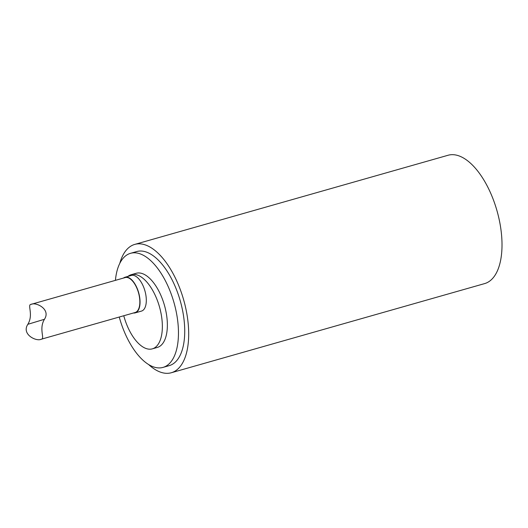 <?xml version="1.0" encoding="UTF-8"?>
<svg xmlns="http://www.w3.org/2000/svg" width="528" height="528" viewBox="0 0 528 528"><rect width="100%" height="100%" fill="white"/><g stroke="black" fill="none" stroke-linecap="round" stroke-linejoin="round"><path stroke-width="0.79" d="M27.852 324.304C21.199 334.336 36.379 341.801 41.184 339.247C45.342 339.095 38.518 329.096 44.444 319.282C51.097 309.25 35.917 301.785 31.112 304.346C26.954 304.498 33.779 314.49 27.852 324.304L44.444 319.282M31.112 304.346L125.176 277.576A18.163 8.666 74.1 0 1 138.461 292.604A18.163 8.666 74.1 0 1 135.181 312.497A18.163 8.666 74.1 0 1 135.115 312.517L41.184 339.247M123.479 278.058A18.533 8.844 74.1 0 1 125.07 277.22A18.533 8.844 74.1 0 1 138.653 292.631A18.533 8.844 74.1 0 1 135.214 312.873A18.533 8.844 74.1 0 1 133.419 312.998M125.07 277.22L131.34 275.438A18.533 8.844 74.1 0 1 144.916 290.849A18.533 8.844 74.1 0 1 141.484 311.091L135.214 312.873M127.954 276.401A38.551 18.394 74.1 0 1 131.208 274.705A38.551 18.394 74.1 0 1 159.364 306.458A38.551 18.394 74.1 0 1 152.308 348.863A38.551 18.394 74.1 0 1 123.77 315.744M131.208 274.705L136.217 273.28A38.551 18.394 74.1 0 1 164.373 305.032A38.551 18.394 74.1 0 1 157.318 347.437L152.308 348.863M115.414 280.355A59.308 28.301 74.1 0 1 130.535 253.315A59.308 28.301 74.1 0 1 173.857 302.161A59.308 28.301 74.1 0 1 163 367.402A59.308 28.301 74.1 0 1 119.249 317.031M130.535 253.315L136.805 251.533A59.308 28.301 74.1 0 1 180.121 300.379A59.308 28.301 74.1 0 1 169.264 365.62L163 367.402M119.803 263.333A66.719 31.838 74.1 0 1 134.779 244.398A66.719 31.838 74.1 0 1 183.506 299.35A66.719 31.838 74.1 0 1 171.296 372.748A66.719 31.838 74.1 0 1 148.599 364.531M134.779 244.398L448.094 155.252A66.719 31.838 74.1 0 1 496.828 210.203A66.719 31.838 74.1 0 1 484.612 283.602L171.296 372.748"/></g></svg>
